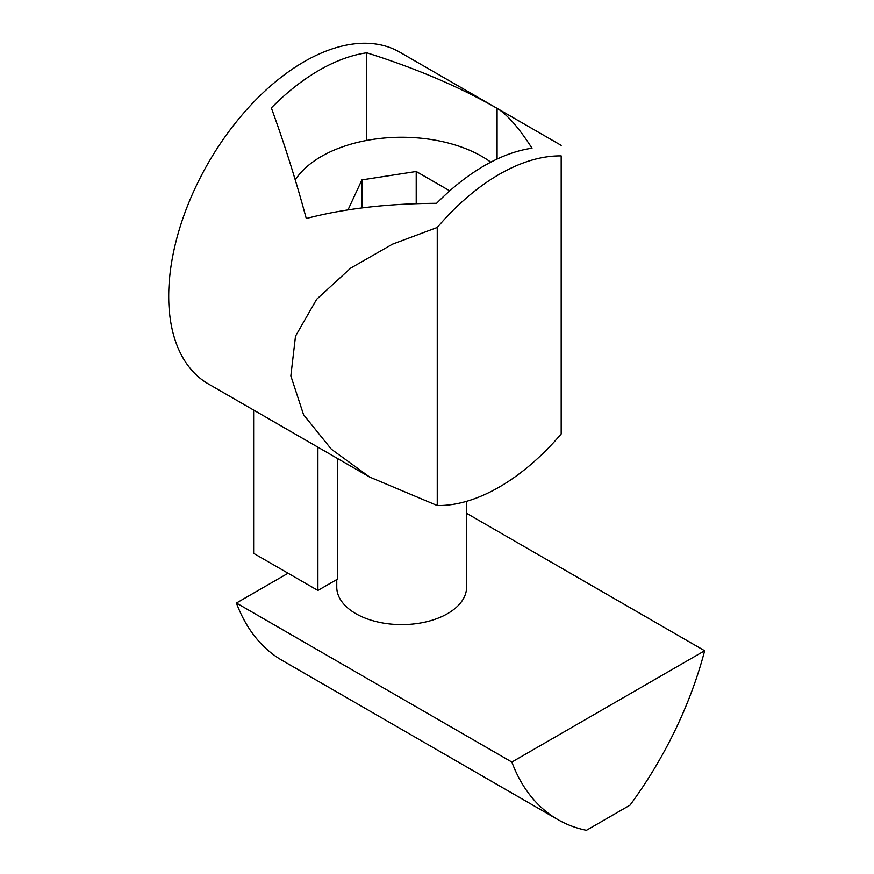<?xml version="1.0" encoding="UTF-8"?>
<svg xmlns="http://www.w3.org/2000/svg" width="874" height="874" viewBox="0 0 874 874"><rect width="100%" height="100%" fill="white"/><g stroke="black" fill="none" stroke-linecap="round" stroke-linejoin="round"><path stroke-width="1.31" d="M561.184 145.368L399.877 52.232A191.504 110.572 120 0 0 304.13 61.715A191.504 110.572 120 0 0 179.017 230.474A191.504 110.572 120 0 0 208.373 383.937L369.68 477.073L331.366 449.225L303.573 414.757L290.845 375.918L295.499 336.173L316.661 299.279L350.66 268.132L392.459 244.185L437.251 227.469A191.504 110.572 -60 0 1 499.218 174.352A191.504 110.572 -60 0 1 561.184 155.911L561.184 433.974A191.504 110.572 -60 0 1 499.218 487.091A191.504 110.572 -60 0 1 437.251 505.533L369.68 477.073M484.294 165.743A191.504 110.572 120 0 0 436.596 203.303C387.258 203.587 343.81 208.657 306.261 218.522C296.199 181.169 284.563 144.297 271.344 107.895A191.504 110.572 -60 0 1 319.043 70.335A191.504 110.572 -60 0 1 366.752 52.811C416.09 68.358 459.538 86.876 497.088 108.354C507.139 114.352 518.785 127.648 532.004 148.219A191.504 110.572 120 0 0 484.294 165.743M336.752 579.56L336.752 587.142A64.916 37.484 0 0 0 355.773 613.635A64.916 37.484 0 0 0 426.512 621.764A64.916 37.484 0 0 0 466.596 587.142L466.596 501.315M295.248 179.891A113.609 65.594 180 0 1 482 156.468A113.609 65.594 180 0 1 490.795 162.171M437.251 227.469L437.251 505.533M497.088 159.057L497.088 108.354M366.752 140.43L366.752 52.811M317.896 447.171L317.896 590.453L253.635 553.351L253.635 410.07M337.408 458.435L337.408 579.189L317.896 590.453M288.059 573.224L236.417 603.038L511.847 762.052L704.641 650.748L466.596 513.311M236.417 603.038A275.9 159.297 120 0 0 282.335 660.515L557.765 819.528A275.9 159.297 -60 0 1 511.847 762.052M704.641 650.748A275.9 159.297 -60 0 1 630.045 805.118L586.432 830.3A275.9 159.297 -60 0 1 557.765 819.528M347.994 209.891L361.912 179.891L416.221 171.49L449.76 190.849M361.912 179.891L361.912 207.936M416.221 171.49L416.221 203.686"/></g></svg>
